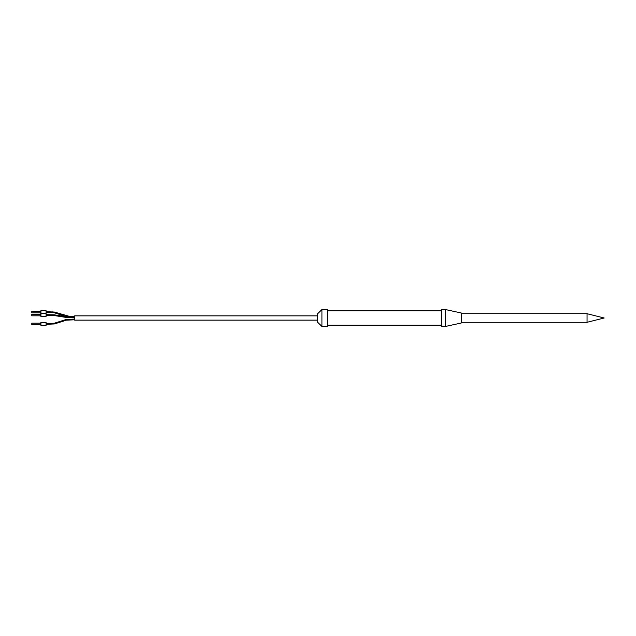 <?xml version="1.0" encoding="UTF-8"?>
<svg xmlns="http://www.w3.org/2000/svg" width="636" height="636" viewBox="0 0 636 636"><rect width="100%" height="100%" fill="white"/><g stroke="black" fill="none" stroke-linecap="round" stroke-linejoin="round"><path stroke-width="0.95" d="M441.273 309.565L441.273 326.435L445.558 326.435L445.558 309.565L441.273 309.565M445.558 309.565L461.275 312.999L461.275 323.001L445.558 326.435M441.988 325.147L327.643 325.147M461.275 322.285L587.052 322.285L587.052 313.715L604.2 318L587.052 322.285L587.052 313.715L461.275 313.715M317.642 322.285L317.642 313.715L321.927 309.565L321.927 326.435L317.642 322.285M321.927 326.435L327.643 326.435L327.643 309.565L321.927 309.565M317.642 320.147L74.674 320.147L74.674 315.853L317.642 315.853M40.378 315.814L31.8 315.814L31.8 314.24L40.378 314.24L40.95 313.667L40.95 316.386L40.378 315.814L40.378 314.24M40.95 316.386L46.094 316.386L46.094 313.667L40.95 313.667M40.378 312.84L31.8 312.84L31.8 311.266L40.378 311.266L40.95 310.694L40.95 313.405L40.378 312.84L40.378 311.266M40.95 313.405L46.094 313.405L46.094 310.694L40.95 310.694M40.378 324.734L31.8 324.734L31.8 323.16L40.378 323.16L40.95 322.595L40.95 325.306L40.378 324.734L40.378 323.16M40.95 325.306L46.094 325.306L46.094 322.595L40.95 322.595M74.674 317.642L68.855 317.642L68.855 316.211L54.394 312.045L46.094 311.696M74.674 316.927L68.855 316.927L66.16 316.513L66.375 315.83M68.855 317.642L66.216 317.436L66.327 316.736L54.346 314.836L46.094 314.669M66.16 316.513L54.179 312.721L54.394 312.045M66.216 317.436L54.235 315.543L54.346 314.836M54.179 312.721L52.136 312.411L52.136 311.696M54.235 315.543L52.136 315.384L52.136 314.669M441.273 310.853L327.643 310.853M74.674 316.211L68.855 316.211M74.674 319.073L66.16 319.487L54.179 323.279L46.094 323.589M74.674 319.789L66.375 320.17L54.394 323.955L46.094 324.304M68.855 316.927L66.327 316.736M52.136 312.411L46.094 312.411M52.136 315.384L46.094 315.384"/></g></svg>
